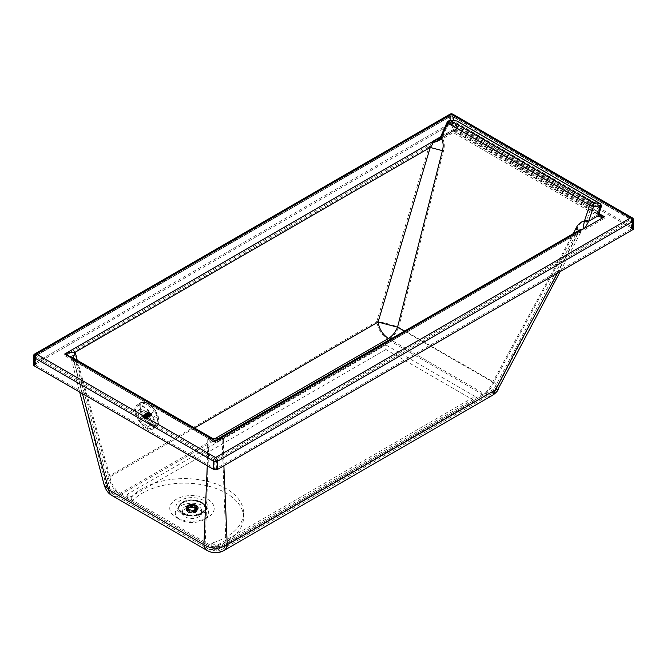 <?xml version="1.0" encoding="UTF-8"?>
<svg xmlns="http://www.w3.org/2000/svg" width="667" height="667" viewBox="0 0 667 667"><rect width="100%" height="100%" fill="white"/><g stroke="black" fill="none" stroke-linecap="round" stroke-linejoin="round"><path stroke-width="0.5" stroke-dasharray="3.33 2.5" d="M631.474 228.006L631.474 219.835A1.109 0.642 120 0 0 631.24 219.326L451.984 115.841A1.109 0.642 120 0 0 451.434 115.891A1.109 0.642 -120 0 0 450.875 115.841L451.984 115.841A1.109 0.642 120 0 1 452.218 116.35L631.474 219.835A1.109 0.642 180 0 1 631.799 220.293A1.109 0.642 180 0 1 631.474 220.744L216.358 460.413A1.109 0.642 -120 0 0 215.925 459.346A1.109 0.642 -120 0 0 215.566 459.046A1.109 0.642 -60 0 0 214.782 460.413A1.109 0.642 0 0 0 215.216 460.563A1.109 0.642 0 0 0 216.358 460.413L216.358 468.584L631.474 228.914A1.109 0.642 0 0 0 631.799 228.464A1.109 0.642 0 0 0 631.474 228.006L452.218 124.521A1.109 0.642 0 0 0 450.642 124.521L35.526 364.182A1.109 0.642 0 0 0 35.201 364.632A1.109 0.642 0 0 0 35.526 365.091L214.782 468.584A1.109 0.642 0 0 0 216.358 468.584M148.783 425.838A9.638 4.736 -126.5 0 0 150.409 425.346A9.638 4.736 -126.5 0 0 149.416 416.158A9.638 4.736 -126.5 0 0 140.587 409.355A9.638 4.736 -126.5 0 0 138.953 409.855A9.638 4.736 -126.5 0 0 139.945 419.034A9.638 4.736 -126.5 0 0 148.783 425.838M147.482 426.805A9.638 4.736 -126.5 0 0 149.116 426.305A9.638 4.736 -126.5 0 0 148.124 417.117A9.638 4.736 -126.5 0 0 139.286 410.313A9.638 4.736 -126.5 0 0 137.652 410.814A9.638 4.736 -126.5 0 0 138.644 420.002A9.638 4.736 -126.5 0 0 147.482 426.805M176.263 517.45L180.19 519.726A16.675 9.63 180 0 1 180.19 506.103A16.675 9.63 180 0 1 203.777 506.103A16.675 9.63 180 0 1 203.777 519.726A16.675 9.63 180 0 1 180.19 519.726L176.263 517.45A22.236 12.84 0 0 0 207.704 517.45A22.236 12.84 0 0 0 207.704 499.3A22.236 12.84 0 0 0 176.263 499.3A22.236 12.84 0 0 0 176.263 517.45M201.226 508.929A9.638 5.561 180 0 1 201.617 510.497A9.638 5.561 180 0 1 193.355 516A9.638 5.561 180 0 1 182.733 512.064A9.638 5.561 180 0 1 182.349 510.497A9.638 5.561 180 0 1 190.612 504.986A9.638 5.561 180 0 1 201.226 508.929M201.226 511.347A9.638 5.561 180 0 1 201.617 512.915A9.638 5.561 180 0 1 193.355 518.417A9.638 5.561 180 0 1 182.733 514.482A9.638 5.561 180 0 1 182.349 512.915A9.638 5.561 180 0 1 190.612 507.412A9.638 5.561 180 0 1 201.226 511.347M207.32 504.26A15.991 9.23 0 0 0 187.485 498.007A15.991 9.23 0 0 0 176.638 509.463A15.991 9.23 0 0 0 196.482 515.716A15.991 9.23 0 0 0 207.32 504.26M75.638 361.306L73.97 360.197L72.269 357.445L75.288 359.872L110.005 488.811A14.824 8.563 120 0 0 112.981 493.98A14.824 8.563 120 0 0 120.394 493.247L215.566 548.191L483.642 393.422C487.602 390.987 490.629 387.227 492.721 382.133L573.22 233.692M222.061 438.344L222.061 437.118L577.005 232.191L494.022 388.994L496.84 388.061C496.231 389.912 494.297 391.946 491.062 394.155L493.422 391.329L494.022 388.994L225.938 543.772L222.061 438.344C217.734 440.92 213.407 440.92 209.079 438.344L205.194 543.772L110.005 488.811L107.846 487.502L105.986 484.642C108.571 492.329 112.573 493.58 112.981 493.98L208.162 548.933C213.098 551.567 218.042 551.567 222.978 548.933A14.824 8.554 60 0 0 225.938 543.772C219.026 547.84 212.114 547.84 205.194 543.772A14.824 8.554 120 0 0 208.162 548.933A14.824 8.554 120 0 0 215.566 548.191A14.824 8.554 60 0 0 222.978 548.933L491.054 394.155L487.477 394.797L483.642 393.422L390.095 339.42M73.12 358.704L105.986 484.651L106.286 481.349L110.005 476.838A14.824 8.563 -120 0 0 120.394 493.247L214.649 438.828M209.079 438.344L209.163 437.027L210.889 437.477M578.673 230.54L578.773 231.607L580.44 229.523L577.005 232.191L578.773 231.607L496.84 388.061L496.673 386.343L492.721 382.133L404.419 331.149M194.539 428.039L110.005 476.838L77.255 360.322M73.12 358.696L73.036 357.887M222.061 437.118L220.252 437.477M440.62 136.843A2.226 0.55 -155.9 0 1 441.079 136.718A5.961 4.869 120.5 0 1 441.02 136.818L438.419 139.095L452.251 131.116L451.792 130.532L441.079 136.718L447.532 122.286A2.226 0.55 -155.9 0 0 447.073 122.411M440.604 136.902A2.226 0.575 -154.8 0 1 441.02 136.818M207.262 465.749L207.787 438.086L215.566 442.696L221.144 439.094C217.425 441.396 213.707 441.396 209.988 439.094M82.425 393.68L73.987 360.83L64.641 355.561L432.458 143.197C432.524 143.764 431.349 145.006 428.939 146.915L376.788 321.527C378.197 329.656 382.091 335.809 388.469 339.987L120.394 494.756C117.159 496.565 114.382 496.84 112.056 495.581M440.629 136.818L453.36 129.465L452.251 131.116L454.469 131.116L455.353 129.081A2.226 0.55 24.1 0 0 452.418 127.931L454.577 122.094L448.266 121.661L447.532 122.286M449.983 120.469A2.226 1.801 -86.1 0 0 448.266 121.661M449.95 114.232A2.968 1.709 -120 0 0 449.333 115.591L34.217 355.253A2.968 1.709 60 0 1 34.834 353.894M632.166 217.725A2.968 1.709 -60 0 1 632.783 219.084L453.527 115.591L453.527 123.762A2.968 1.709 0 0 0 449.333 123.762L34.217 363.423A2.968 1.709 0 0 0 33.35 364.632M452.91 114.232A2.968 1.709 -60 0 1 453.527 115.591A2.968 1.709 180 0 0 449.333 115.591L449.333 123.762M599.124 213.623L453.36 129.465L454.469 131.116L598.291 214.149M600.008 215.141L598.274 213.298L600.192 206.228A2.968 1.709 120 0 0 599.858 203.493M223.879 465.749L223.362 439.303C218.167 442.363 212.973 442.363 207.779 439.303M223.362 439.303L223.353 438.086L221.144 439.094M442.171 137.577L453.36 131.249L456.186 122.686L449.716 122.211L448.624 123.153L442.171 137.577C444.422 141.746 444.872 146.14 443.538 150.759L398.683 327.28C391.154 324.437 383.858 322.511 376.788 321.527L108.713 476.296C110.097 484.334 113.999 490.487 120.394 494.756L215.566 549.708C212.339 551.517 209.563 551.792 207.237 550.533M456.303 120.902A2.226 1.801 -86.1 0 0 454.577 122.094M34.217 363.423L34.217 355.253A2.968 1.709 0 0 0 33.35 356.461M633.65 220.293A2.968 1.709 0 0 0 632.783 219.084L632.783 227.255L453.527 123.762M491.979 395.764L488.427 396.531L483.642 394.939L215.566 549.708C218.801 551.517 221.577 551.792 223.904 550.533M557.47 273.153L578.306 233.15L581.366 231.124L215.566 442.696L64.641 355.561L73.987 351.842L428.939 146.915L443.538 150.759M633.65 228.464A2.968 1.709 0 0 0 632.783 227.255M599.383 212.431A2.968 0.525 18.4 0 0 598.382 211.664L455.353 129.081L457.654 123.937C458.196 122.294 457.962 121.352 456.937 121.094M498.491 388.903L497.649 385.918L493.855 382.233L577.33 227.997L580.423 232.45L578.306 233.15L223.353 438.086M586.551 220.935L586.485 221.119C585.768 225.096 584.801 228.131 583.592 230.215A15.933 2.56 -82.9 0 1 583.517 230.415L604.552 218.267L599.733 217.117L597.757 214.607L599.683 205.536L592.663 204.736L591.604 205.703L586.551 220.935C582.483 221.461 579.406 223.812 577.33 227.997M631.474 228.914L631.474 220.744A1.109 0.642 -120 0 0 630.682 219.385L215.566 459.046L36.318 355.561A1.109 0.642 -120 0 0 35.76 355.503A1.109 0.642 -120 0 0 35.526 356.011A1.109 0.642 180 0 0 35.201 356.461L35.76 355.503L450.875 115.841A1.109 0.642 -120 0 0 450.642 116.35L450.642 124.521M631.799 228.464L631.799 220.293L631.24 219.326A1.109 0.642 120 0 0 630.682 219.385L451.434 115.891L36.318 355.561A1.109 0.642 -60 0 0 35.526 356.92A1.109 0.642 180 0 1 35.201 356.461L35.201 364.632M442.096 137.752L439.094 140.845L432.658 143.08A15.933 12.806 -19.8 0 1 432.324 143.122L453.36 130.982L604.552 218.267M452.218 124.521L452.218 116.35A1.109 0.642 0 0 0 450.642 116.35L35.526 356.011L35.526 364.182M398.674 327.28C396.323 333.025 392.913 337.26 388.469 339.987L483.642 394.939C488.094 392.196 491.504 387.961 493.855 382.233L398.683 327.28M104.185 485.084L108.713 476.296L73.987 351.842M601.192 206.995A2.968 0.525 18.4 0 0 600.192 206.228L457.654 123.937A2.226 0.55 24.1 0 0 454.719 122.778M599.124 214.307L599.124 214.307A2.968 1.701 -6.9 0 0 598.274 213.298M454.927 130.532A2.226 1.459 -0 0 0 451.792 130.532L452.418 127.931M74.337 362.264L71.903 360.413L71.219 358.279L71.903 355.911L74.337 353.268M385.91 344.964L475.021 396.415L216.3 545.781L211.764 543.163A59.296 34.234 0 0 0 243.555 512.84A59.296 34.234 0 0 0 198.416 479.598A59.296 34.234 0 0 0 131.724 496.957L127.197 494.339L385.91 344.964L385.91 349.508L475.021 400.95L216.3 550.325L211.764 547.707A59.296 34.234 0 0 0 243.555 517.375A59.296 34.234 0 0 0 198.416 484.134A59.296 34.234 0 0 0 131.724 501.492L127.197 498.874L385.91 349.508M475.021 396.415L475.021 400.95M216.3 545.781L216.3 550.325M211.764 543.163L211.764 547.707M131.724 496.957L131.724 501.492M127.197 494.339L127.197 498.874M195.164 506.003A4.444 2.568 180 0 1 196.465 507.812A4.444 2.568 180 0 1 195.998 508.963A4.444 2.568 180 0 1 195.164 509.63A4.444 2.568 180 0 1 188.869 509.63A4.444 2.568 180 0 1 188.036 508.963A4.444 2.568 180 0 1 187.569 507.812A4.444 2.568 180 0 1 188.869 506.003A4.444 2.568 180 0 1 195.164 506.003M188.869 511.689A4.444 2.568 0 0 0 193.722 512.248A4.444 2.568 0 0 0 196.465 509.871A4.444 2.568 0 0 0 195.164 508.054A4.444 2.568 0 0 0 190.312 507.495A4.444 2.568 0 0 0 187.569 509.871A4.444 2.568 0 0 0 188.869 511.689M188.194 505.636A5.411 3.127 180 0 1 195.84 505.636A5.411 3.127 180 0 1 197.048 506.703A5.411 3.127 180 0 1 197.424 507.845A5.411 3.127 180 0 1 195.84 510.055A5.411 3.127 180 0 1 188.194 510.055A5.411 3.127 180 0 1 186.602 507.845A5.411 3.127 180 0 1 186.985 506.703A5.411 3.127 180 0 1 188.194 505.636M188.194 512.081A5.411 3.127 0 0 0 194.089 512.756A5.411 3.127 0 0 0 197.424 509.871A5.411 3.127 0 0 0 195.84 507.662A5.411 3.127 0 0 0 189.945 506.987A5.411 3.127 0 0 0 186.602 509.871A5.411 3.127 0 0 0 188.194 512.081M196.206 507.145A5.928 3.427 180 0 1 197.949 509.571A5.928 3.427 180 0 1 197.432 510.964A5.928 3.427 180 0 1 187.827 511.989A5.928 3.427 180 0 1 186.602 510.964A5.928 3.427 180 0 1 186.085 509.571A5.928 3.427 180 0 1 189.745 506.403A5.928 3.427 180 0 1 196.206 507.145M187.977 512.206A5.72 3.302 0 0 0 197.232 511.222A5.72 3.302 0 0 0 196.056 507.537A5.72 3.302 0 0 0 188.778 507.153A5.72 3.302 0 0 0 186.802 511.222A5.72 3.302 0 0 0 187.977 512.206M196.206 506.687A5.928 3.427 180 0 1 196.648 506.97A5.928 3.427 180 0 1 197.949 509.104A5.928 3.427 180 0 1 196.206 511.522A5.928 3.427 180 0 1 187.827 511.522A5.928 3.427 180 0 1 186.085 509.104A5.928 3.427 180 0 1 187.377 506.97A5.928 3.427 180 0 1 187.827 506.687A5.928 3.427 180 0 1 196.206 506.687M187.827 506.286A5.928 3.427 180 0 1 196.206 506.286A5.928 3.427 180 0 1 197.949 508.704A5.928 3.427 180 0 1 196.648 510.839A5.928 3.427 180 0 1 196.206 511.122A5.928 3.427 180 0 1 187.827 511.122A5.928 3.427 180 0 1 187.377 510.839A5.928 3.427 180 0 1 186.085 508.704A5.928 3.427 180 0 1 187.827 506.286M196.206 505.444A5.928 3.427 180 0 1 197.949 507.87A5.928 3.427 180 0 1 197.941 507.987A5.928 3.427 180 0 1 196.206 510.288A5.928 3.427 180 0 1 187.827 510.288A5.928 3.427 180 0 1 186.093 507.987A5.928 3.427 180 0 1 186.085 507.87A5.928 3.427 180 0 1 187.827 505.444A5.928 3.427 180 0 1 196.206 505.444M187.56 505.311A6.303 3.635 180 0 1 194.539 504.552A6.303 3.635 180 0 1 198.316 508.021A6.303 3.635 180 0 1 196.473 510.455A6.303 3.635 180 0 1 189.711 511.272A6.303 3.635 180 0 1 185.718 508.021A6.303 3.635 180 0 1 187.56 505.311M194.322 508.237A3.652 2.109 0 0 0 190.454 507.971A3.652 2.109 0 0 0 188.369 509.871A3.652 2.109 0 0 0 192.013 511.981A3.652 2.109 0 0 0 195.664 509.871A3.652 2.109 0 0 0 194.847 508.537L194.322 508.237L194.322 506.161A3.652 2.109 0 0 0 191.104 505.753L191.104 506.62A3.652 2.109 0 0 0 188.486 508.137L188.486 507.262A3.652 2.109 0 0 0 188.369 507.795A3.652 2.109 0 0 0 192.93 509.83A119.326 68.901 60 0 1 193.197 509.997A3.985 2.301 0 0 0 195.823 508.487A119.326 68.893 -120 0 0 195.548 508.321A3.652 2.109 0 0 0 195.664 507.795A3.652 2.109 0 0 0 194.847 506.461L194.847 508.537M192.93 510.705L193.197 510.855A3.985 2.301 0 0 0 195.823 509.346L195.548 509.188A3.652 2.109 0 0 1 192.93 510.705L192.93 509.83M195.548 509.188L195.548 508.321M194.864 506.161L194.322 506.161M188.486 507.262A119.326 68.893 -120 0 0 188.211 507.12A3.985 2.301 180 0 1 190.837 505.603A119.326 68.884 60 0 1 191.104 505.753M188.486 508.137L188.211 507.979A3.985 2.301 180 0 1 190.837 506.461L190.837 505.603M188.211 507.979L188.211 507.12M193.197 510.855L193.197 509.997M195.823 509.346L195.823 508.487M150.467 414.907A1.701 0.842 -126.5 0 0 150.459 414.716A1.701 0.842 53.5 0 1 150.484 414.899A1.701 0.842 53.5 0 1 150.417 415.216A1.701 0.842 -126.5 0 0 150.467 414.907L146.215 418.059L145.289 416.1L143.747 415.649L143.713 416.8L144.672 418.251L145.965 418.843L146.215 418.059M148.541 412.54A1.726 0.85 53.5 0 1 148.566 412.548L144.289 415.699L148.282 412.615A1.701 0.842 -126.5 0 0 148.241 412.648A1.701 0.842 -126.5 0 0 148.107 412.815L148.091 412.815A1.726 0.85 53.5 0 1 148.099 412.79L148.024 413.106A1.726 0.85 53.5 0 1 148.024 413.106L148.041 413.131A1.701 0.842 -126.5 0 0 148.049 413.323A1.701 0.842 -126.5 0 0 148.091 413.532A1.701 0.842 -126.5 0 0 148.257 413.982A1.701 0.842 -126.5 0 0 148.516 414.432A1.701 0.842 -126.5 0 0 148.858 414.841A1.701 0.842 -126.5 0 0 149.233 415.174A1.701 0.842 -126.5 0 0 149.608 415.391A1.701 0.842 -126.5 0 0 149.95 415.474L150.225 415.433A1.726 0.85 53.5 0 1 150.225 415.433L150.225 415.416A1.701 0.842 -126.5 0 0 150.267 415.391A1.701 0.842 -126.5 0 0 150.4 415.224A1.701 0.842 53.5 0 1 150.275 415.383A1.701 0.842 53.5 0 1 150.233 415.408A1.701 0.842 53.5 0 1 149.958 415.466A1.701 0.842 -126.5 0 0 150.225 415.416L145.973 418.584M144.972 418.351L149.6 415.399A1.726 0.85 53.5 0 1 149.6 415.399L149.95 415.491A1.726 0.85 53.5 0 1 149.95 415.491L149.95 415.474A1.701 0.842 53.5 0 1 149.616 415.383A1.701 0.842 53.5 0 1 149.241 415.166A1.701 0.842 53.5 0 1 148.866 414.832A1.701 0.842 53.5 0 1 148.533 414.424A1.701 0.842 53.5 0 1 148.266 413.974A1.701 0.842 53.5 0 1 148.099 413.523A1.701 0.842 53.5 0 1 148.057 413.315A1.701 0.842 53.5 0 1 148.049 413.123L143.755 416.291M144.981 414.966A2.685 1.317 -126.5 0 0 143.647 414.824A2.685 1.317 -126.5 0 0 143.322 415.641A2.685 1.317 -126.5 0 0 143.338 415.883A2.685 1.317 -126.5 0 0 145.506 419.001A2.685 1.317 -126.5 0 0 145.956 419.209A2.685 1.317 -126.5 0 0 146.84 419.143A2.685 1.317 -126.5 0 0 147.14 418.084A2.685 1.317 -126.5 0 0 144.981 414.966M144.756 415.433A2.318 1.142 -126.5 0 0 143.33 416.016A2.318 1.142 -126.5 0 0 145.206 418.918A2.318 1.142 -126.5 0 0 145.598 419.093A2.318 1.142 -126.5 0 0 146.582 417.901A2.318 1.142 -126.5 0 0 144.756 415.433M149.883 416.058A2.685 1.317 -126.5 0 0 149.358 414.641A2.685 1.317 -126.5 0 0 148.691 413.74A2.685 1.317 -126.5 0 0 147.724 412.94A2.685 1.317 -126.5 0 0 146.39 412.798A2.685 1.317 -126.5 0 0 146.081 413.857A2.685 1.317 -126.5 0 0 148.249 416.975A2.685 1.317 -126.5 0 0 149.583 417.117A2.685 1.317 -126.5 0 0 149.883 416.058M147.866 413.065A2.41 1.184 -126.5 0 0 146.665 412.94A2.41 1.184 -126.5 0 0 146.64 414.716A2.41 1.184 -126.5 0 0 148.332 416.683A2.41 1.184 -126.5 0 0 149.525 416.808A2.41 1.184 -126.5 0 0 149.325 414.591A2.41 1.184 -126.5 0 0 148.733 413.782A2.41 1.184 -126.5 0 0 147.866 413.065M149.475 415.841A2.41 1.184 53.5 0 1 147.782 413.873A2.41 1.184 53.5 0 1 147.807 412.089A2.41 1.184 53.5 0 1 149.008 412.214A2.41 1.184 53.5 0 1 150.692 414.182A2.41 1.184 53.5 0 1 150.667 415.966A2.41 1.184 53.5 0 1 149.475 415.841M141.496 402.418C145.848 401.909 150.5 404.602 155.461 410.497L158.613 419.068C159.146 422.036 158.738 424.129 157.379 425.346C153.235 425.696 148.574 423.003 143.413 417.267L140.445 408.563C139.853 405.636 140.203 403.585 141.496 402.418L136.485 405.494L141.062 402.343C144.422 401.034 151.534 405.253 155.353 410.605C157.37 413.69 158.471 416.592 158.654 419.326C159.213 422.444 158.771 424.604 157.312 425.796C154.319 426.83 147.182 422.628 143.021 417.525C141.129 414.365 140.137 411.372 140.045 408.563C139.378 405.519 139.72 403.452 141.062 402.343L141.062 402.343C143.097 401.717 145.414 402.259 148.032 403.96C151 406.028 151.918 405.853 155.486 410.488L151.209 413.673C145.848 406.678 141.029 403.894 136.76 405.319C133.467 408.146 134.125 413.265 138.753 420.677C144.114 427.672 148.933 430.457 153.202 429.031L157.637 425.579L153.202 429.031C156.495 426.205 155.836 421.085 151.209 413.673M150.734 413.949C154.994 420.785 155.611 425.513 152.568 428.122C148.624 429.431 144.18 426.855 139.228 420.402C134.967 413.565 134.35 408.838 137.394 406.228C141.337 404.919 145.79 407.487 150.734 413.949L154.41 411.214C155.853 412.948 156.87 415.666 157.445 419.368C157.829 423.011 157.42 424.971 156.228 425.246C152.843 426.013 148.441 423.47 143.03 417.609C141.404 415.258 140.445 412.498 140.137 409.355C139.678 405.761 140.037 403.835 141.212 403.585C144.764 402.693 149.158 405.236 154.41 411.214M152.985 427.839L156.528 425.037L152.985 427.839M137.135 406.395L141.212 403.585L137.135 406.395M157.379 425.346L157.312 425.796M151.142 415.124A2.685 1.317 -126.5 0 0 148.974 412.006A2.685 1.317 -126.5 0 0 147.34 412.931A2.685 1.317 -126.5 0 0 149.5 416.05A2.685 1.317 -126.5 0 0 151.142 415.124M145.956 418.593L150.5 415.541L150.484 414.899A1.726 0.85 53.5 0 1 150.484 414.932L150.417 414.507A1.726 0.85 53.5 0 1 150.434 414.524L146.165 417.684L150.534 414.39L150 413.598L145.731 416.775M149.508 415.499L145.231 418.659L149.516 415.499M148.107 412.815A1.701 0.842 -126.5 0 0 148.041 413.131A1.701 0.842 53.5 0 1 148.116 412.806A1.701 0.842 53.5 0 1 148.249 412.64A1.701 0.842 53.5 0 1 148.291 412.615L143.822 415.95L148.091 412.815M143.997 415.766L148.266 412.606A1.726 0.85 53.5 0 1 148.282 412.598L144.005 415.758M144.614 415.783L148.883 412.623A1.726 0.85 53.5 0 1 148.908 412.631L144.639 415.791M144.731 415.691L148.566 412.548A1.701 0.842 53.5 0 1 148.916 412.64A1.701 0.842 53.5 0 1 149.291 412.856L149.016 412.523L144.731 415.683M144.997 416L149.266 412.84L145.022 416.016M149.266 412.84A1.726 0.85 53.5 0 1 149.291 412.856L149.291 412.856A1.701 0.842 53.5 0 1 149.666 413.181L145.398 416.35M145.373 416.325L149.641 413.173A1.701 0.842 53.5 0 1 150 413.598L149.291 412.856A1.701 0.842 -126.5 0 0 148.899 412.64A1.701 0.842 -126.5 0 0 148.558 412.556A1.701 0.842 -126.5 0 0 148.282 412.615L148.282 412.598M145.714 416.742L149.992 413.607A1.701 0.842 -126.5 0 0 149.65 413.19A1.726 0.85 53.5 0 0 149.641 413.173L149.666 413.198A1.701 0.842 -126.5 0 0 149.283 412.865M150.267 414.049A1.701 0.842 53.5 0 1 150.425 414.499A1.701 0.842 -126.5 0 0 150.25 414.057L150.267 414.049A1.701 0.842 53.5 0 0 150 413.598A1.726 0.85 53.5 0 1 150.008 413.615L150.008 413.615A1.701 0.842 -126.5 0 1 150.25 414.057L145.981 417.2M150.275 414.074L150.25 414.057A1.726 0.85 53.5 0 1 150.275 414.074L145.998 417.234M150.484 414.932L146.215 418.084M150.4 415.224L150.409 415.241A1.726 0.85 53.5 0 0 150.417 415.224L146.148 418.384M150.409 415.241L146.14 418.401M145.673 418.651L149.95 415.491L145.698 418.651M145.639 418.809L149.925 415.649L145.623 418.826M145.323 418.559L149.6 415.399L145.348 418.568M144.589 418.026L148.858 414.841L149.241 415.166L144.947 418.334M144.247 417.609L148.516 414.432L148.866 414.832L144.564 417.992M143.755 416.266L147.882 413.156L148.533 414.424L144.23 417.575M148.266 413.974L143.98 417.15M148.241 413.965L148.257 413.982A1.726 0.85 53.5 0 1 148.241 413.965L143.964 417.117M148.099 413.523L143.805 416.692M148.074 413.507L148.091 413.532A1.726 0.85 53.5 0 1 148.074 413.507L143.797 416.667M144.322 415.541L148.608 412.373L144.339 415.516M215.925 459.346L215.216 460.563M75.288 359.872L209.079 437.118M73.987 360.83L207.787 438.086M448.624 123.153L591.604 205.703M586.485 221.119L597.757 214.607M449.716 122.211L592.663 204.736M456.245 123.678L599.875 206.595M453.944 128.823L598.066 212.031M35.526 365.091L35.526 356.92L214.782 460.413L214.782 468.584M456.036 122.645L599.508 205.478M201.309 513.707A13.14 7.587 0 0 0 201.342 503.001L201.309 502.976A13.14 7.587 0 0 0 182.725 502.976A13.14 7.587 0 0 0 182.725 513.707A13.14 7.587 0 0 0 201.309 513.707M201.451 502.743A13.34 7.704 0 0 0 182.583 502.743A13.34 7.704 0 0 0 178.673 508.187A13.34 7.704 0 0 0 182.583 513.64A13.34 7.704 0 0 0 201.451 513.64A13.34 7.704 0 0 0 205.361 508.187A13.34 7.704 0 0 0 201.492 502.768A13.34 7.704 0 0 0 201.451 502.743M201.451 513.165A13.34 7.704 0 0 0 205.361 507.712A13.34 7.704 0 0 0 201.451 502.268A13.34 7.704 180 0 0 182.583 502.268A13.34 7.704 180 0 0 178.673 507.712L178.673 508.187C178.114 514.916 193.78 518.609 201.409 513.723C203.977 512.206 205.294 510.355 205.361 508.187L205.361 507.712C205.861 500.859 190.287 497.24 182.658 502.101C179.565 504.419 178.239 506.295 178.673 507.712A13.34 7.704 180 0 0 182.583 513.165A13.34 7.704 0 0 0 201.451 513.165M182.816 502.101A13.015 7.512 180 0 1 201.217 502.101A13.015 7.512 180 0 1 201.217 512.731A13.015 7.512 180 0 1 182.816 512.731A13.015 7.512 180 0 1 182.816 502.101M138.753 420.677L143.413 417.267M139.228 420.402L143.03 417.609M155.461 410.497L155.486 410.488C159.671 418.084 157.712 416.283 158.696 419.193L150.042 413.432L140.045 408.563M157.637 425.579C158.896 423.895 159.246 421.769 158.696 419.193L158.654 419.326M144.856 415.766L149.141 412.598M145.164 415.983L149.441 412.823M145.289 416.1L149.566 412.931M145.573 416.4L149.858 413.232M145.689 416.533L149.967 413.373M145.931 416.883L150.208 413.723M146.015 417.033L150.3 413.873M146.19 417.4L150.475 414.24M146.248 417.55L150.534 414.39M146.34 417.892L150.617 414.732M150.65 414.857L146.365 418.026L150.634 414.866M146.348 418.317L150.634 415.157M146.323 418.426L150.609 415.258M146.223 418.634L150.509 415.466M146.165 418.701L150.45 415.533M145.981 418.801L150.267 415.633M145.89 418.818L150.167 415.658M145.523 418.784L149.808 415.616M145.106 418.584L149.391 415.424M144.806 418.367L149.083 415.199M144.672 418.251L148.958 415.091M144.389 417.951L148.674 414.791M144.272 417.817L148.558 414.649M144.03 417.467L148.316 414.299M143.947 417.309L148.224 414.149M143.772 416.95L148.057 413.782M143.713 416.8L147.999 413.632M143.63 416.45L147.907 413.29M147.882 413.156L143.597 416.325L147.891 413.156M143.613 416.033L147.899 412.865M143.638 415.925L147.924 412.756L143.605 415.925M143.739 415.716L148.024 412.556M143.797 415.649L148.082 412.489M143.98 415.549L148.266 412.381M144.072 415.533L148.357 412.364M144.439 415.566L148.724 412.406M148.049 413.323L150.459 414.716M150.409 425.346L149.116 426.305M201.617 510.497L201.617 512.915M182.349 512.915L182.349 510.497M203.777 519.726L207.704 517.45M137.652 410.814L138.953 409.855M560.155 271.602L581.407 231.099L221.111 439.119M456.186 122.686L599.683 205.536M439.094 140.845L453.36 132.608L599.733 217.117M71.344 359.054L79.665 392.088M71.294 359.021L210.03 439.119M243.555 512.84L243.555 517.375M196.465 509.871L196.465 507.812M188.036 508.963C190.879 510.63 193.272 510.839 195.214 509.58L195.998 508.963M186.985 506.703L188.261 505.569C191.971 504.127 194.897 504.502 197.048 506.703M197.424 507.845L197.424 509.871M197.949 509.104L197.949 509.571M196.648 510.839C198.366 509.546 198.366 508.254 196.648 506.97M197.949 507.87L197.949 508.704M186.093 507.987C187.727 511.189 191.112 511.931 196.248 510.213L197.941 507.987M185.718 508.021L187.602 505.219C193.605 503.485 197.174 504.419 198.316 508.021M186.085 507.87L186.085 508.704M187.377 506.97C185.668 508.262 185.668 509.555 187.377 510.839M186.085 509.104L186.085 509.571M186.602 509.871L186.602 507.845M187.569 509.871L187.569 507.812M188.369 509.871L188.369 507.795M195.664 509.871L195.664 507.795M194.972 508.379L194.972 506.311M146.39 412.798L143.647 414.824M147.807 412.089L146.665 412.94M150.667 415.966L149.525 416.808M149.583 417.117L146.84 419.143M150.642 415.258L146.356 418.417M150.5 415.541L146.223 418.701M150.25 415.683L145.965 418.843M148.024 412.481L143.747 415.649M148.274 412.339L143.997 415.508"/><path stroke-width="1" d="M217.667 469.335L217.667 461.164A2.968 1.709 180 0 1 214.632 461.581A2.968 1.709 180 0 1 213.473 461.164L213.473 469.335A2.968 1.709 0 0 0 217.667 469.335L632.783 229.673A2.968 1.709 0 0 0 633.65 228.464L633.65 220.293A2.968 2.968 0 0 0 632.166 217.725A2.968 1.709 -60 0 0 630.682 217.867L451.434 114.382A2.968 1.709 -120 0 0 449.95 114.232L34.834 353.894A2.968 1.709 60 0 1 36.318 354.044A2.968 1.709 120 0 0 34.217 357.679L213.473 461.164A2.968 1.709 120 0 1 215.566 457.537A2.968 1.709 60 0 1 216.508 458.329A2.968 1.709 60 0 1 217.667 461.164L632.783 221.502A2.968 1.709 -120 0 0 630.682 217.867L215.566 457.537L36.318 354.044L451.434 114.382A2.968 1.709 -60 0 1 452.91 114.232L632.166 217.725M599.124 213.623L604.552 216.758C601.851 217.484 599.758 217.134 598.274 215.716L600.467 207.103A2.968 2.276 -83.8 0 0 599.425 203.36L456.937 121.094A2.226 1.801 -86.1 0 0 456.303 120.902L450.617 120.66L447.74 123.195L441.287 137.627A6.903 5.444 95.1 0 1 441.221 137.777A2.226 0.575 -154.8 0 1 440.57 136.943L438.419 139.095L432.6 141.537A23.045 17.284 -37.9 0 1 432.324 141.612L432.458 141.687C433.292 142.813 432.549 144.731 430.232 147.457L442.404 150.659L397.54 327.18C395.448 332.274 392.421 336.035 388.469 338.477C382.775 334.684 379.315 329.215 378.089 322.061L194.539 428.039M404.419 331.149L397.54 327.18L378.089 322.061L430.232 147.457L75.146 352.251C71.686 351.943 68.192 352.535 64.641 354.044L215.566 441.179L583.383 228.823A9.263 5.353 120 0 0 583.533 228.739A17.075 0.534 -88.4 0 1 583.517 228.898A27.405 9.646 -74.1 0 0 583.642 228.748A2.968 2.351 -163.2 0 0 583.533 228.739C583.008 228.623 583.342 226.013 584.525 220.91L588.394 221.778C586.201 226.163 584.617 228.489 583.642 228.748M573.22 233.692L576.196 227.897C578.072 224.104 580.849 221.769 584.525 220.91L584.767 220.06A2.968 0.525 -161.6 0 0 588.678 221.261L588.394 221.778M77.255 360.322L75.288 352.384M72.278 357.445L64.641 354.044L432.458 141.687A9.263 5.353 120 0 0 432.616 141.596L432.6 141.537M210.889 437.477L215.566 441.179L220.252 437.477M73.036 357.887L73.779 355.736L75.638 353.81M578.673 230.54L576.196 227.897M220.202 437.502L580.44 229.523L583.517 228.898L604.552 216.758L600.108 215.191L599.124 214.307L599.383 212.431A2.968 0.525 18.4 0 1 598.658 212.54M442.404 150.659C443.697 146.19 443.305 141.896 441.221 137.777C437.785 141.254 434.926 142.521 432.616 141.596A15.666 12.79 -9 0 1 432.324 141.612L440.629 136.818M441.287 137.627A2.226 0.55 -155.9 0 1 440.62 136.843L440.57 136.943A2.226 0.575 -154.8 0 1 440.604 136.902M457.362 121.227L599.858 203.493A2.968 2.968 0 0 1 601.192 206.995A2.968 0.525 18.4 0 1 600.467 207.103L593.622 206.361A2.968 0.525 -161.6 0 1 589.711 205.161L447.74 123.195A2.226 0.55 -155.9 0 1 447.073 122.411L440.62 136.843M112.056 495.581C111.606 495.164 107.053 493.663 104.185 485.084L108.713 489.77C109.105 492.546 110.213 494.48 112.056 495.581L207.237 550.533C205.403 549.433 204.285 547.499 203.902 544.731L207.262 465.749M557.47 273.153L514.591 352.801L492.996 395.014L223.904 550.533C225.738 549.433 226.847 547.499 227.239 544.731C219.46 549.308 211.681 549.308 203.902 544.731L108.713 489.77L82.425 393.68M599.133 214.315A2.968 1.701 -6.9 0 1 598.274 215.716L588.678 221.261L593.622 206.361A2.968 2.276 -83.8 0 0 592.579 202.618L450.617 120.66A2.226 1.801 -86.1 0 0 449.983 120.469L449.983 120.469C448.116 120.96 447.14 121.611 447.073 122.411M560.155 271.602L497.84 389.545L495.323 389.953L227.239 544.731L223.879 465.749M456.303 120.902L449.983 120.469M34.834 353.894A2.968 2.968 0 0 0 33.35 356.461A2.968 1.709 0 0 0 34.217 357.679L34.217 365.849L213.473 469.335M632.783 229.673L632.783 221.502A2.968 1.709 0 0 0 633.65 220.293M33.35 356.461L33.35 364.632A2.968 1.709 0 0 0 34.217 365.849M215.566 459.955L216.508 458.329M390.095 339.42L388.469 338.477L214.649 438.828M599.858 203.493A2.968 1.709 120 0 0 599.425 203.36L592.579 202.618A2.968 1.709 120 0 0 589.711 205.161L584.767 220.06M72.244 357.429L210.939 437.502C214.04 439.445 217.142 439.445 220.218 437.494M598.291 214.149L600.008 215.141M452.91 114.232A2.968 2.968 0 0 0 449.95 114.232M223.904 550.533C218.351 553.502 212.79 553.502 207.237 550.533M498.491 388.903C497.89 390.837 495.723 393.121 491.988 395.756M601.192 206.995L599.383 212.431M79.665 392.088L104.185 485.092"/></g></svg>
